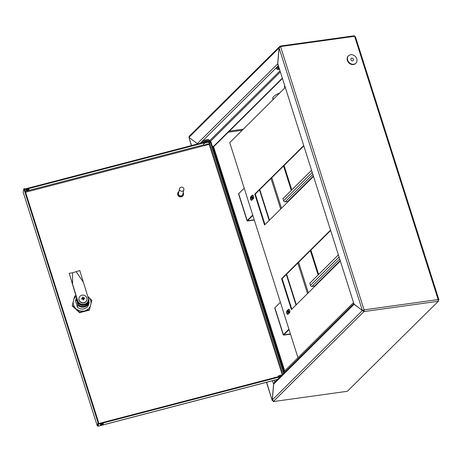 <?xml version="1.0" encoding="UTF-8"?>
<svg xmlns="http://www.w3.org/2000/svg" width="462" height="462" viewBox="0 0 462 462"><rect width="100%" height="100%" fill="white"/><g stroke="black" fill="none" stroke-linecap="round" stroke-linejoin="round"><path stroke-width="0.69" d="M284.713 370.905L213.617 146.772L213.103 146.847L284.39 371.298M213.103 146.847L212.353 146.287L213.617 146.766L282.288 78.598M273.088 401.045L272.251 400.011L273.579 384.217L272.476 380.74M191.355 145.582L188.952 137.422L197.748 143.913M274.295 382.628L273.66 384.205M284.303 371.309L284.188 372.73M266.453 382.311L272.245 400.589L266.62 382.27M213.103 146.835L282.184 78.263M197.759 143.913L188.952 137.416L279.002 48.025L277.674 63.82L278.026 65.148M279.083 48.013L279.47 46.679L280.388 46.044L280.561 46.581L279.088 47.938L277.76 63.733L354.077 304.308L363.929 311.584A1.328 0.635 -97.9 0 0 364.073 309.852L362.387 310.533L353.765 303.909M191.528 145.536L188.952 137.422L189.172 136.313L279.47 46.679M273.671 99.018A11.429 3.384 -17.6 0 1 272.678 98.342M285.008 87.162A11.429 3.384 -17.6 0 1 284.436 86.671M355.463 37.335L354.625 36.302L280.561 46.581L354.625 36.302L354.452 35.765L280.388 46.044M279.787 92.954A11.429 3.384 162.4 0 0 272.724 98.62A11.429 3.384 162.4 0 0 273.36 99.336M284.615 85.938A11.429 3.384 162.4 0 0 284.482 86.948A11.429 3.384 162.4 0 0 285.112 87.665M197.262 143.636L277.754 63.808M280.168 46.697L280.064 46.367M318.624 274.463L310.891 250.075M291.799 189.882L284.061 165.494M318.116 274.965L310.383 250.577M291.285 190.39L283.553 166.002M296.298 304.718L286.607 274.174M269.467 220.143L259.777 189.599M296.003 305.012L286.313 274.468M269.173 220.432L259.488 189.888M252.726 215.044L247.199 220.536A1.473 0.439 162.4 0 0 247.078 220.801L238.559 193.953A1.473 0.439 -17.6 0 1 238.681 193.682L244.207 188.196M251.981 196.633A1.253 0.601 82.1 0 1 252.171 196.535A1.253 0.601 82.1 0 1 252.933 197.69A1.253 0.601 82.1 0 1 252.518 199.012A1.253 0.601 82.1 0 1 251.79 198.065A1.253 0.601 82.1 0 1 251.981 196.633M252.806 198.775A1.253 0.601 82.1 0 1 252.518 196.685M252.858 215.465L247.84 220.443L248.186 220.645L248.054 220.23M247.078 220.801A1.473 0.439 162.4 0 0 247.892 220.94L254.314 220.051M254.239 219.808L248.186 220.645M252.783 197.107L252.893 197.459M288.923 329.158L283.397 334.65A1.473 0.439 162.4 0 0 283.275 334.915L274.757 308.067A1.473 0.439 -17.6 0 1 274.878 307.796L280.405 302.31M288.178 310.747A1.253 0.601 82.1 0 1 288.369 310.643A1.253 0.601 82.1 0 1 289.137 311.804A1.253 0.601 82.1 0 1 288.715 313.126A1.253 0.601 82.1 0 1 287.988 312.179A1.253 0.601 82.1 0 1 288.178 310.747M289.01 312.884A1.253 0.601 82.1 0 1 288.715 310.799M289.056 329.579L284.038 334.557L284.384 334.759L284.251 334.344M283.275 334.915A1.473 0.439 162.4 0 0 284.09 335.054L290.511 334.165M290.436 333.922L284.384 334.759M288.981 311.221L289.091 311.573M354.083 304.314L277.76 63.733M363.837 310.083L362.901 310.458L363.756 311.047A0.739 0.352 -97.9 0 0 363.837 310.083L364.073 309.852L280.561 46.581M438.525 299.838L437.993 301.299A1.328 0.635 -97.9 0 0 438.138 299.567L438.727 299.815L438.213 299.884M347.649 390.979L438.519 301.062L347.326 391.302L273.261 401.582L273.14 401.212M355.469 36.758L438.727 299.815M353.39 302.731L284.396 371.223L284.269 372.724M279.088 47.938L362.387 310.533L362.901 310.458L362.387 310.539L272.337 399.925L273.666 384.13L274.336 382.582L353.725 303.782M272.337 399.925L273.585 401.264L273.261 401.582M437.993 301.299L363.929 311.584L363.756 311.047M438.709 299.982L438.242 300.046M438.9 299.705L355.832 37.919M352.494 58.235A1.473 1.219 -134.8 0 1 353.257 60.534A1.473 1.219 -134.8 0 1 351.178 58.437A1.473 1.219 -134.8 0 1 352.494 58.235M353.187 55.042A5.232 4.331 -134.8 0 1 355.907 63.202A5.232 4.331 -134.8 0 1 349.145 62.537A5.232 4.331 -134.8 0 1 348.533 55.769A5.232 4.331 -134.8 0 1 353.187 55.042M355.907 63.202L355.584 63.519A5.232 4.331 -134.8 0 1 348.706 62.734A5.232 4.331 -134.8 0 1 348.209 56.093L348.533 55.769M284.205 372.788L210.73 141.158L210.164 141.308L283.743 373.244M24.561 189.085L209.933 140.737L209.136 144.358L210.164 141.308M210.1 141.274L24.729 189.622M27.651 189.339A1.548 0.456 -17.6 0 1 29.008 189.385A1.548 0.456 -17.6 0 1 27.674 190.286A1.548 0.456 -17.6 0 1 26.057 190.321A1.548 0.456 -17.6 0 1 27.651 189.339M26.282 189.951A1.548 0.456 162.4 0 0 28.615 189.212M209.101 144.519L207.605 144.756M97.898 425.571L98.568 422.383L24.411 188.612L23.851 188.756L23.152 192.14M97.829 425.635L97.257 425.745L98.002 422.528L23.851 188.756M98.568 422.383L98.002 422.528M280.168 376.796L98.522 424.174L98.348 423.637L280.96 376.004M98.348 423.637L98.048 426.149M98.522 424.174L98.036 426.235L277.518 379.429M100.641 424.353A1.548 0.456 162.4 0 0 101.6 424.226A1.548 0.456 162.4 0 0 102.968 423.614M102.01 423.741A1.548 0.456 162.4 0 0 100.416 424.722A1.548 0.456 162.4 0 0 101.773 424.763A1.548 0.456 162.4 0 0 103.367 423.787A1.548 0.456 162.4 0 0 102.01 423.741M182.351 191.245A2.212 2.079 13.1 0 0 182.184 187.202A2.212 2.079 13.1 0 0 179.562 188.727A2.212 2.079 13.1 0 0 182.351 191.245M179.562 188.727L178.482 193.359A2.212 2.079 13.1 0 0 181.277 195.876A2.212 2.079 13.1 0 0 182.79 194.363L183.87 189.732M178.898 191.574A2.951 2.772 13.1 0 0 181.491 196.546A2.951 2.772 13.1 0 0 183.206 192.573M177.737 193.312A2.951 2.772 13.1 0 0 181.433 196.789A2.951 2.772 13.1 0 0 183.478 194.652M84.148 302.622A4.054 3.817 13.1 0 0 83.841 295.218A4.054 3.817 13.1 0 0 79.025 298.013A4.054 3.817 13.1 0 0 84.148 302.622M83.333 298.025A6.301 1.045 -104.6 0 0 83.004 297.072A6.139 1.819 162.4 0 0 82.3 297.257A6.301 1.045 75.4 0 1 82.629 298.209A6.301 1.865 162.4 0 0 81.56 298.539A6.139 1.016 75.4 0 1 81.774 299.209A6.301 1.865 -17.6 0 1 82.842 298.879A6.301 1.045 75.4 0 1 83.148 299.942A6.139 1.819 -17.6 0 1 83.853 299.757A6.301 1.045 -104.6 0 0 83.547 298.695A6.301 1.865 -17.6 0 1 84.586 298.475A6.139 1.016 -104.6 0 0 84.379 297.799A6.301 1.865 162.4 0 0 83.333 298.025L83.166 298.747L82.848 297.742L82.502 297.828M77.911 305.342L76.75 299.774L76.496 300.872L75.935 299.11L75.497 300.987L77.477 307.218L77.911 305.342A6.82 6.416 13.1 0 0 89.172 302.408L88.733 304.285A6.82 6.416 13.1 0 1 77.477 307.218M77.604 302.483A6.081 5.723 13.1 0 0 83.789 305.347A6.081 5.723 13.1 0 0 88.733 301.039A6.081 5.723 13.1 0 0 88.866 299.549L88.005 296.841A6.081 5.723 13.1 0 0 87.792 296.523M76.796 298.729A6.081 5.723 13.1 0 0 76.75 299.774M76.473 297.713A6.82 6.416 13.1 0 0 75.935 299.11M88.733 301.033L89.172 302.408M77.35 303.58A6.081 5.723 13.1 0 0 83.535 306.445A6.081 5.723 13.1 0 0 88.479 302.136L88.733 301.039M76.784 298.695L76.628 299.382A6.081 5.723 13.1 0 0 76.496 300.872M79.002 298.134A4.054 3.817 13.1 0 0 84.09 302.864A4.054 3.817 13.1 0 0 86.896 299.971M83.004 297.072L82.848 297.742M82.629 298.209L82.461 298.931L81.745 299.116M83.547 298.695L83.512 299.844M84.379 297.799L84.223 298.469L83.166 298.747M91.811 300.335L89.374 310.146L91.811 300.335L87.728 296.315M89.489 309.661L79.741 312.202L72.309 305.422L74.63 296.096L75.832 295.68M72.309 305.422L72.193 305.908L79.626 312.693L89.374 310.146M79.741 312.202L79.626 312.693M90.413 305.919A8.94 8.408 -166.9 0 1 85.892 310.372M89.079 297.545A8.94 8.408 -166.9 0 1 90.997 303.592M73.816 299.347A8.94 8.408 -166.9 0 1 76.034 296.315M75.15 307.721A8.94 8.408 -166.9 0 1 73.233 301.68M83.455 311.007A8.94 8.408 -166.9 0 1 77.01 309.419M88.196 297.799L79.776 270.536L72.551 272.805L69.219 273.285L77.529 301.039A5.532 5.203 13.1 0 0 83.021 304.88A5.532 5.203 13.1 0 0 88.19 300.912L88.306 300.427A5.532 5.203 13.1 0 0 88.196 297.799M69.219 273.285L77.645 300.548A5.532 5.203 13.1 0 0 83.137 304.394A5.532 5.203 13.1 0 0 88.306 300.427M72.58 284.592L72.551 272.805M76.253 271.841L83.137 281.843M311.417 170.409L282.969 198.648L283.651 200.797A1.328 1.097 45.2 0 0 285.187 201.842L287.693 201.496A0.589 0.491 -134.8 0 1 288.126 201.617M338.242 254.989L309.8 283.223L310.481 285.372A1.328 1.097 45.2 0 0 312.017 286.423L314.524 286.076A0.589 0.491 -134.8 0 1 314.957 286.197M209.101 140.078A3.684 1.091 162.4 0 0 209.084 139.974A3.684 1.091 162.4 0 0 208.339 139.588A3.684 1.091 162.4 0 0 204.256 140.408A3.684 1.091 162.4 0 0 202.056 142.204A3.684 1.091 162.4 0 0 202.108 142.302M278.511 66.69A3.684 1.091 162.4 0 0 276.328 68.48A3.684 1.091 162.4 0 0 276.38 68.572M285.152 87.624L229.753 142.619L297.99 357.727M330.509 230.602L282.126 278.626L291.817 309.17M252.806 195.201A1.842 0.878 -97.9 0 0 252.772 195.23L251.305 196.685A1.842 0.878 -97.9 0 0 250.97 198.527A1.842 0.878 -97.9 0 0 251.819 200.144M289.004 309.309A1.842 0.878 -97.9 0 0 288.969 309.344L287.503 310.799A1.842 0.878 -97.9 0 0 287.168 312.641A1.842 0.878 -97.9 0 0 288.022 314.258M303.678 146.021L255.295 194.046L264.986 224.59M330.399 230.267L281.612 278.696L291.406 309.575L340.199 261.146M250.791 196.76A1.842 0.878 -97.9 0 0 250.508 198.868A1.842 0.878 -97.9 0 0 251.576 200.265A1.842 0.878 -97.9 0 0 251.854 200.115L253.326 198.654A1.842 0.878 -97.9 0 0 253.609 196.546A1.842 0.878 -97.9 0 0 252.541 195.155A1.842 0.878 -97.9 0 0 252.258 195.299L250.791 196.76L251.305 196.685M286.989 310.874A1.842 0.878 -97.9 0 0 286.706 312.982A1.842 0.878 -97.9 0 0 287.774 314.379A1.842 0.878 -97.9 0 0 288.051 314.229L289.524 312.768A1.842 0.878 -97.9 0 0 289.807 310.66A1.842 0.878 -97.9 0 0 288.738 309.269A1.842 0.878 -97.9 0 0 288.455 309.413L286.989 310.874L287.503 310.799M303.574 145.686L254.781 194.121L264.576 225L313.369 176.565M255.295 194.046L254.781 194.121M282.126 278.626L281.612 278.696M197.378 144.011L197.262 143.642M274.809 382.109L274.232 380.284M200.237 143.266L278.24 65.829M209.517 140.841L279.88 70.998M210.608 141.193L280.226 72.089M243.301 129.169L229.4 131.098M242.186 130.272L228.286 132.207M308.316 292.793L298.625 262.249M281.485 208.218L271.795 177.674M307.513 293.589L297.823 263.045M280.682 209.015L270.992 178.471M238.681 193.682L247.199 220.536M274.878 307.796L283.397 334.65M354.625 36.302L438.138 299.567L364.073 309.852M354.077 304.314L273.666 384.13M363.929 311.584L273.585 401.264M100.883 424.353L102.35 423.972M282.224 374.751L209.136 144.358M205.457 145.316L25.56 192.238M282.906 374.076L209.702 143.307M209.638 143.272L208.951 143.451M203.95 144.756L25.283 191.355M23.1 191.973L97.257 425.745L97.817 425.6M277.604 379.342L98.054 426.172L97.886 425.635M77.645 300.548L77.529 301.039M287.693 201.496L313.23 176.143M285.187 201.842L312.716 174.515M283.651 200.797L312.098 172.557M281.098 375.872A2.766 0.82 162.4 0 0 279.239 376.455M279.475 376.391A2.766 0.82 -17.6 0 1 281.052 375.918M314.524 286.076L340.061 260.718M312.017 286.423L339.547 259.095M310.481 285.372L338.923 257.138M207.577 141.349A1.842 0.549 162.4 0 0 207.23 141.21A1.842 0.549 162.4 0 0 205.584 141.476A1.842 0.549 162.4 0 0 204.204 142.227M208.657 141.066A2.951 0.872 162.4 0 0 208.062 140.76A2.951 0.872 162.4 0 0 205.272 141.233A2.951 0.872 162.4 0 0 203.118 142.51M209.09 140.956L209.147 140.177A3.684 1.091 162.4 0 0 208.402 139.79A3.684 1.091 162.4 0 0 204.32 140.61A3.684 1.091 162.4 0 0 202.125 142.406L202.292 142.729M205.798 145.201A1.513 0.45 162.4 0 0 208.114 144.231A1.513 0.45 162.4 0 0 206.127 144.306A1.513 0.45 162.4 0 0 205.798 145.201M208.945 142.585A2.766 0.82 162.4 0 0 208.945 142.567A2.766 0.82 162.4 0 0 207.923 142.261A2.766 0.82 162.4 0 0 205.03 143.024A2.766 0.82 162.4 0 0 203.673 144.242A2.766 0.82 162.4 0 0 203.678 144.26M203.684 144.277A2.766 0.82 -17.6 0 1 206.069 142.66A2.766 0.82 -17.6 0 1 208.951 142.602L207.808 142.157C202.541 143.382 203.771 144.219 203.673 144.242L203.684 144.277C204.112 145.126 204.712 145.472 205.48 145.316C208.466 144.687 209.621 143.786 208.951 142.602M203.8 143.849A2.581 0.762 -17.6 0 1 205.29 142.775A2.581 0.762 -17.6 0 1 207.761 142.175A2.581 0.762 -17.6 0 1 208.61 142.325M278.973 68.133A1.842 0.549 162.4 0 0 279.239 68.982M278.65 68.405A1.473 0.439 162.4 0 0 279.088 68.509M278.857 67.781A2.951 0.872 162.4 0 0 277.31 69.127A2.951 0.872 162.4 0 0 279.354 69.335M278.574 66.892A3.684 1.091 162.4 0 0 276.392 68.676L277.685 69.508L279.36 69.369M288.969 309.344L288.455 309.413M252.772 195.23L252.258 195.299M23.106 192.053L97.257 425.808M277.656 379.285L278.465 378.488M281.889 375.08L279.868 375.277L278.511 375.918L277.76 376.842M204.337 142.071L207.149 141.181M351.928 305.561L352.737 304.758M278.609 68.347L278.979 68.157"/></g></svg>

